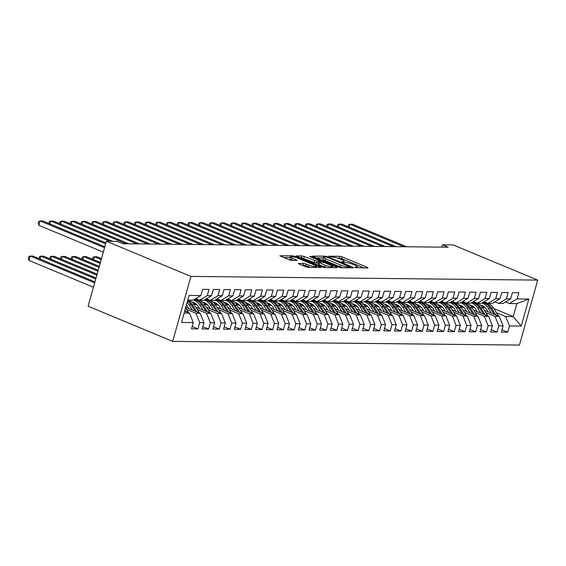 <?xml version="1.0" encoding="UTF-8"?>
<svg xmlns="http://www.w3.org/2000/svg" width="566" height="566" viewBox="0 0 566 566"><rect width="100%" height="100%" fill="white"/><g stroke="black" fill="none" stroke-linecap="round" stroke-linejoin="round"><path stroke-width="0.85" d="M355.08 267.492L367.935 268.022L367.582 267.449L342.26 256.914L339.805 256.32L328.662 256.2L332.072 257.035A5.823 1.054 15.7 0 1 339.933 258.945L342.041 259.822A5.823 1.054 15.7 0 1 344.291 261.365A5.823 1.054 15.7 0 1 343.187 261.662L341.503 261.711L341.998 262.044L345.154 262.483A5.823 1.054 15.7 0 1 353.014 264.386L355.123 265.263A5.823 1.054 15.7 0 1 357.372 266.805A5.823 1.054 15.7 0 1 356.269 267.102L354.585 267.152L355.08 267.492M298.409 263.268L298.763 263.841L305.866 266.798L308.321 267.393L321.042 267.428L295.02 256.412L292.565 255.818L279.845 255.782L289.127 259.829L291.582 260.431L297.228 260.388L292.268 258.138A4.868 0.877 15.7 0 1 290.386 256.851A4.868 0.877 15.7 0 1 293.075 256.801A4.868 0.877 15.7 0 1 297.879 258.202L314.547 265.136A4.868 0.877 15.7 0 1 316.429 266.423A4.868 0.877 15.7 0 1 313.741 266.473A4.868 0.877 15.7 0 1 308.937 265.072L303.701 263.324L298.31 263.622M106.373 241.243L190.926 276.42L172.665 341.383L88.112 306.206L106.373 241.243L117.056 241.357L122.794 243.741L448.201 247.2L442.471 244.816L441.82 247.13M442.471 244.816L453.154 244.929L537.7 280.106L190.926 276.42M338.482 267.145L340.937 267.739L353.311 267.874L352.951 267.293L327.636 256.759L325.174 256.165L312.46 256.129L338.482 267.145M337.003 267.697L324.629 267.562L322.174 266.968L296.152 255.952L301.791 255.917L304.246 256.511L316.974 261.379L320.83 261.329L309.439 256.398L310.904 256.412L336.643 267.124L337.003 267.697M172.665 341.383L519.439 345.069L537.7 280.106M493.821 308.548L513.213 316.613L516.864 303.624L528.842 299.032L517.091 298.905L518.845 292.672L512.435 292.601L510.681 298.834L506.407 298.791L508.162 292.558L501.752 292.488L499.997 298.721L495.724 298.678L497.479 292.445L491.069 292.374L489.314 298.607L485.041 298.565L486.795 292.332L480.385 292.261L478.631 298.494L474.358 298.452L476.112 292.219L469.702 292.148L467.948 298.381L463.674 298.339L465.429 292.106L459.019 292.035L457.264 298.268L452.991 298.225L454.746 291.992L448.336 291.922L446.581 298.155L442.308 298.112L444.062 291.879L437.652 291.808L435.898 298.041L431.625 297.999L433.379 291.766L426.969 291.695L425.215 297.928L420.941 297.886L422.696 291.653L416.286 291.582L414.531 297.815L410.258 297.773L412.013 291.54L405.603 291.469L403.848 297.702L399.575 297.652L401.329 291.419L394.919 291.356L393.165 297.589L388.892 297.539L390.646 291.306L384.236 291.242L382.482 297.475L378.208 297.426L379.963 291.193L373.553 291.129L371.798 297.362L367.525 297.313L369.28 291.08L362.87 291.016L361.115 297.249L356.842 297.2L358.596 290.966L352.186 290.903L350.432 297.136L346.159 297.086L347.913 290.853L341.503 290.79L339.749 297.023L335.475 296.973L337.23 290.74L330.82 290.676L329.065 296.909L324.792 296.86L326.547 290.627L320.137 290.563L318.382 296.796L314.109 296.747L315.863 290.514L309.453 290.45L307.699 296.676L303.426 296.634L305.18 290.4L298.77 290.33L297.016 296.563L292.742 296.52L294.497 290.287L288.087 290.216L286.332 296.45L282.059 296.407L283.814 290.174L277.404 290.103L275.649 296.336L271.376 296.294L273.13 290.061L266.72 289.99L264.966 296.223L260.693 296.181L262.447 289.948L256.037 289.877L254.283 296.11L250.009 296.068L251.764 289.834L245.354 289.764L243.599 295.997L239.326 295.954L241.081 289.721L234.671 289.65L232.916 295.884L228.643 295.841L230.397 289.608L223.987 289.537L222.233 295.77L217.96 295.728L219.714 289.495L213.304 289.424L211.55 295.657L207.276 295.615L209.031 289.382L202.621 289.311L200.866 295.544L193.162 300.185L187.799 300.129M528.842 299.032L521.244 326.066L509.492 325.945L505.735 316.536L496.432 312.665M501.985 329.78L507.737 332.178L509.492 325.945M507.737 332.178L501.327 332.108L503.082 325.875L498.809 325.832L495.052 316.422L485.748 312.552M491.302 329.667L497.054 332.065L498.809 325.832M497.054 332.065L490.644 331.994L492.399 325.761L488.125 325.719L484.369 316.309L475.065 312.439M480.619 329.554L486.371 331.952L488.125 325.719M486.371 331.952L479.961 331.881L481.716 325.648L477.442 325.606L473.685 316.196L464.382 312.326M469.936 329.44L475.688 331.839L477.442 325.606M475.688 331.839L469.278 331.768L471.032 325.535L466.759 325.492L463.002 316.083L453.699 312.213M459.252 329.327L465.004 331.726L466.759 325.492M465.004 331.726L458.594 331.655L460.349 325.422L456.076 325.379L452.319 315.97L443.015 312.099M448.569 329.214L454.321 331.612L456.076 325.379M454.321 331.612L447.911 331.542L449.666 325.309L445.392 325.259L441.636 315.856L432.332 311.986M437.886 329.101L443.638 331.492L445.392 325.259M443.638 331.492L437.228 331.428L438.983 325.195L434.709 325.146L430.952 315.743L421.649 311.873M427.203 328.988L432.955 331.379L434.709 325.146M432.955 331.379L426.545 331.315L428.299 325.082L424.026 325.033L420.269 315.63L410.966 311.76M416.519 328.874L422.271 331.266L424.026 325.033M422.271 331.266L415.861 331.202L417.616 324.969L413.343 324.919L409.586 315.517L400.282 311.647M405.836 328.761L411.588 331.152L413.343 324.919M411.588 331.152L405.178 331.089L406.933 324.856L402.659 324.806L398.903 315.404L389.599 311.533M395.153 328.648L400.905 331.039L402.659 324.806M400.905 331.039L394.495 330.976L396.25 324.743L391.976 324.693L388.219 315.29L378.916 311.413M384.47 328.535L390.222 330.926L391.976 324.693M390.222 330.926L383.812 330.862L385.566 324.629L381.293 324.58L377.536 315.17L368.233 311.3M373.786 328.421L379.538 330.813L381.293 324.58M379.538 330.813L373.128 330.749L374.883 324.516L370.61 324.467L366.853 315.057L357.549 311.187M363.103 328.308L368.862 330.7L370.61 324.467M368.862 330.7L362.452 330.636L364.2 324.403L359.926 324.353L356.17 314.944L346.866 311.074M352.42 328.195L358.179 330.586L359.926 324.353M358.179 330.586L351.769 330.523L353.517 324.29L349.243 324.24L345.486 314.83L336.183 310.96M341.737 328.082L347.496 330.473L349.243 324.24M347.496 330.473L341.086 330.403L342.833 324.169L338.56 324.127L334.803 314.717L325.5 310.847M331.053 327.969L336.812 330.36L338.56 324.127M336.812 330.36L330.403 330.289L332.15 324.056L327.877 324.014L324.12 314.604L314.816 310.734M320.37 327.856L326.129 330.247L327.877 324.014M326.129 330.247L319.719 330.176L321.467 323.943L317.193 323.901L313.437 314.491L304.133 310.621M309.687 327.735L315.446 330.134L317.193 323.901M315.446 330.134L309.036 330.063L310.784 323.83L306.51 323.787L302.753 314.378L293.45 310.508M299.004 327.622L304.763 330.02L306.51 323.787M304.763 330.02L298.353 329.95L300.1 323.717L295.827 323.674L292.07 314.264L282.767 310.394M288.32 327.509L294.079 329.907L295.827 323.674M294.079 329.907L287.67 329.837L289.417 323.603L285.144 323.561L281.387 314.151L272.083 310.281M277.637 327.396L283.396 329.794L285.144 323.561M283.396 329.794L276.986 329.723L278.734 323.49L274.46 323.448L270.704 314.038L261.4 310.168M266.954 327.282L272.713 329.681L274.46 323.448M272.713 329.681L266.303 329.61L268.051 323.377L263.777 323.335L260.02 313.925L250.717 310.055M256.271 327.169L262.03 329.568L263.777 323.335M262.03 329.568L255.62 329.497L257.367 323.264L253.094 323.221L249.337 313.812L240.034 309.942M245.587 327.056L251.346 329.454L253.094 323.221M251.346 329.454L244.936 329.384L246.684 323.151L242.411 323.108L238.654 313.698L229.35 309.828M234.904 326.943L240.663 329.341L242.411 323.108M240.663 329.341L234.253 329.27L236.001 323.037L231.727 322.995L227.971 313.585L218.667 309.715M224.221 326.83L229.98 329.228L231.727 322.995M229.98 329.228L223.57 329.157L225.318 322.924L221.044 322.882L217.287 313.472L207.984 309.602M213.538 326.716L219.297 329.115L221.044 322.882M219.297 329.115L212.887 329.044L214.634 322.811L210.361 322.769L206.604 313.359L197.301 309.489M202.854 326.603L208.613 329.002L210.361 322.769M208.613 329.002L202.204 328.931L203.951 322.698L199.678 322.648L195.921 313.246L186.617 309.376M192.171 326.49L197.93 328.881L199.678 322.648M197.93 328.881L191.52 328.818L193.268 322.585L181.516 322.457L189.115 295.417L200.866 295.544M195.716 298.643L199.572 300.249L203.845 300.298L211.55 295.657M207.276 295.615L199.572 300.249M184.141 313.118L189.511 313.175L184.693 311.173M193.268 322.585L189.511 313.175M206.399 298.756L210.255 300.362L214.528 300.412L222.233 295.77M217.96 295.728L210.255 300.362M195.921 313.246L200.194 313.288L185.782 307.288M203.951 322.698L200.194 313.288M217.082 298.876L220.938 300.475L225.211 300.525L232.916 295.884M228.643 295.841L220.938 300.475M206.604 313.359L210.877 313.401L195.808 307.133M214.634 322.811L210.877 313.401M227.765 298.99L231.621 300.588L235.895 300.638L243.599 295.997M239.326 295.954L231.621 300.588M197.201 305.109L193.416 303.539M217.287 313.472L221.561 313.514L206.491 307.246M225.318 322.924L221.561 313.514M238.449 299.103L242.305 300.702L246.578 300.751L254.283 296.11M250.009 296.068L242.305 300.702M207.885 305.23L204.1 303.652M227.971 313.585L232.244 313.628L217.174 307.359M236.001 323.037L232.244 313.628M249.132 299.216L252.988 300.815L257.261 300.864L264.966 296.223M260.693 296.181L252.988 300.815M218.568 305.343L214.783 303.765M238.654 313.698L242.927 313.741L227.857 307.472M246.684 323.151L242.927 313.741M259.815 299.329L263.671 300.935L267.944 300.978L275.649 296.336M271.376 296.294L263.671 300.935M229.251 305.456L225.466 303.878M249.337 313.812L253.61 313.854L238.541 307.586M257.367 323.264L253.61 313.854M270.498 299.442L274.354 301.048L278.628 301.091L286.332 296.45M282.059 296.407L274.354 301.048M239.934 305.569L236.142 303.992M260.02 313.925L264.294 313.967L249.224 307.699M268.051 323.377L264.294 313.967M281.182 299.555L285.038 301.162L289.311 301.204L297.016 296.563M292.742 296.52L285.038 301.162M250.618 305.682L246.826 304.105M270.704 314.038L274.977 314.08L259.907 307.812M278.734 323.49L274.977 314.08M291.865 299.669L295.721 301.275L299.994 301.317L307.699 296.676M303.426 296.634L295.721 301.275M261.301 305.796L257.509 304.218M281.387 314.151L285.66 314.194L270.59 307.925M289.417 323.603L285.66 314.194M302.548 299.782L306.404 301.388L310.677 301.43L318.382 296.796M314.109 296.747L306.404 301.388M271.984 305.909L268.192 304.331M292.07 314.264L296.343 314.314L281.274 308.038M300.1 323.717L296.343 314.314M313.231 299.895L317.087 301.501L321.361 301.544L329.065 296.909M324.792 296.86L317.087 301.501M282.667 306.022L278.875 304.444M302.753 314.378L307.027 314.427L291.957 308.152M310.784 323.83L307.027 314.427M323.915 300.008L327.771 301.614L332.044 301.657L339.749 297.023M335.475 296.973L327.771 301.614M293.351 306.135L289.559 304.558M313.437 314.491L317.71 314.54L302.64 308.265M321.467 323.943L317.71 314.54M334.598 300.122L338.454 301.728L342.727 301.77L350.432 297.136M346.159 297.086L338.454 301.728M304.034 306.248L300.242 304.671M324.12 314.604L328.393 314.654L313.323 308.378M332.15 324.056L328.393 314.654M345.281 300.235L349.137 301.841L353.41 301.883L361.115 297.249M356.842 297.2L349.137 301.841M314.717 306.362L310.925 304.784M334.803 314.717L339.076 314.767L324.007 308.498M342.833 324.169L339.076 314.767M355.964 300.348L359.82 301.954L364.094 301.996L371.798 297.362M367.525 297.313L359.82 301.954M325.4 306.475L321.608 304.897M345.486 314.83L349.76 314.88L334.69 308.611M353.517 324.29L349.76 314.88M366.648 300.461L370.504 302.067L374.777 302.11L382.482 297.475M378.208 297.426L370.504 302.067M336.084 306.588L332.292 305.01M356.17 314.944L360.443 314.993L345.373 308.725M364.2 324.403L360.443 314.993M377.331 300.574L381.187 302.18L385.46 302.223L393.165 297.589M388.892 297.539L381.187 302.18M346.767 306.701L342.975 305.124M366.853 315.057L371.126 315.106L356.056 308.838M374.883 324.516L371.126 315.106M388.014 300.688L391.87 302.294L396.143 302.336L403.848 297.702M399.575 297.652L391.87 302.294M357.45 306.814L353.658 305.237M377.536 315.17L381.809 315.22L366.74 308.951M385.566 324.629L381.809 315.22M398.697 300.801L402.553 302.407L406.827 302.456L414.531 297.815M410.258 297.773L402.553 302.407M368.133 306.928L364.341 305.35M388.219 315.29L392.493 315.333L377.423 309.064M396.25 324.743L392.493 315.333M409.381 300.914L413.237 302.52L417.51 302.569L425.215 297.928M420.941 297.886L413.237 302.52M378.817 307.041L375.025 305.47M398.903 315.404L403.176 315.446L388.106 309.178M406.933 324.856L403.176 315.446M420.064 301.027L423.92 302.633L428.193 302.683L435.898 298.041M431.625 297.999L423.92 302.633M389.5 307.154L385.708 305.583M409.586 315.517L413.859 315.559L398.789 309.291M417.616 324.969L413.859 315.559M430.747 301.14L434.603 302.746L438.876 302.796L446.581 298.155M442.308 298.112L434.603 302.746M400.183 307.267L396.391 305.697M420.269 315.63L424.542 315.672L409.473 309.404M428.299 325.082L424.542 315.672M441.43 301.254L445.286 302.86L449.56 302.909L457.264 298.268M452.991 298.225L445.286 302.86M410.866 307.38L407.074 305.81M430.952 315.743L435.226 315.786L420.156 309.517M438.983 325.195L435.226 315.786M452.114 301.374L455.97 302.973L460.243 303.022L467.948 298.381M463.674 298.339L455.97 302.973M421.55 307.494L417.758 305.923M441.636 315.856L445.909 315.899L430.839 309.63M449.666 325.309L445.909 315.899M462.797 301.487L466.653 303.086L470.926 303.135L478.631 298.494M474.358 298.452L466.653 303.086M432.233 307.607L428.441 306.036M452.319 315.97L456.592 316.012L441.522 309.744M460.349 325.422L456.592 316.012M473.48 301.6L477.336 303.199L481.609 303.249L489.314 298.607M485.041 298.565L477.336 303.199M442.916 307.72L439.124 306.149M463.002 316.083L467.275 316.125L452.206 309.857M471.032 325.535L467.275 316.125M484.163 301.713L488.019 303.312L492.293 303.362L499.997 298.721M495.724 298.678L488.019 303.312M453.599 307.84L449.807 306.263M473.685 316.196L477.959 316.238L462.889 309.97M481.716 325.648L477.959 316.238M494.847 301.827L498.703 303.433L502.976 303.475L510.681 298.834M506.407 298.791L498.703 303.433M464.283 307.954L460.491 306.376M484.369 316.309L488.642 316.352L473.572 310.083M492.399 325.761L488.642 316.352M505.53 301.94L509.386 303.546L516.864 303.624M517.091 298.905L509.386 303.546M474.966 308.067L471.174 306.489M495.052 316.422L499.325 316.465L484.255 310.196M503.082 325.875L499.325 316.465M485.649 308.18L481.857 306.602M505.735 316.536L513.213 316.613L521.244 326.066M364.15 267.987L341.765 258.676L337.407 258.054M323.186 257.905L316.097 257.827M350.184 267.039L327.714 257.389L324.474 256.957A5.823 1.054 15.7 0 0 323.37 257.254A5.823 1.054 15.7 0 0 325.62 258.796L340.81 265.114A5.823 1.054 15.7 0 0 348.663 267.025L350.184 267.039L349.965 267.838M323.37 257.254L322.875 259.009A5.823 1.054 15.7 0 0 325.125 260.551L325.62 258.796M342.84 267.76A5.823 1.054 15.7 0 1 340.315 266.869L325.125 260.551M299.789 257.657L301.303 257.671L301.791 255.917M318.354 263.155L314.024 262.539L301.303 257.671M332.447 267.336L333.218 267.654M325.174 265.221A4.868 0.877 15.7 0 0 329.978 266.614A4.868 0.877 15.7 0 0 332.666 266.565A4.868 0.877 15.7 0 0 330.785 265.277L324.912 262.836L322.457 262.242L318.594 262.291L325.174 265.221L324.679 266.975A4.868 0.877 15.7 0 0 326.356 267.584M318.594 262.291L318.099 264.053L318.807 264.534L319.302 262.773M324.679 266.975L318.807 264.534M310.026 267.414A4.868 0.877 15.7 0 1 308.442 266.834L305.661 265.673L301.699 265.065M290.386 256.851L289.891 258.605A4.868 0.877 15.7 0 0 291.773 259.893L292.268 258.138M293.089 260.445L291.773 259.893M290.188 257.551L283.488 257.48M316.91 267.485L316.21 267.194M498.497 316.125A4.917 4.019 -89.4 0 0 498.03 315.184L493.495 308.038A14.185 11.596 -89.4 0 0 488.055 303.319M481.779 305.428A11.773 9.622 -89.4 0 0 481.058 305.711M487.637 303.157A14.185 11.596 -89.4 0 0 484.475 302.584L482.741 302.562A14.185 11.596 -89.4 0 1 491.465 308.017L493.495 308.038M491.465 313.196L488.154 307.982A14.185 11.596 -89.4 0 0 482.013 303.001M488.069 311.781L486.597 309.468A11.773 9.622 -89.4 0 0 480.35 305.046M482.572 302.668A14.185 11.596 90.6 0 1 490.184 308.003L494.203 314.335M495.936 315.057L491.465 308.017M403.997 246.726L349.908 224.221L352.583 224.249L406.671 246.755M348.04 226.697L348.479 224.773L349.908 224.221L349.095 227.129M487.814 316.012A4.917 4.019 -89.4 0 0 487.347 315.071L482.812 307.925A14.185 11.596 -89.4 0 0 477.371 303.199M471.096 305.315A11.773 9.622 -89.4 0 0 470.374 305.598M476.954 303.043A14.185 11.596 -89.4 0 0 473.799 302.47L472.058 302.449A14.185 11.596 -89.4 0 1 480.782 307.904L482.812 307.925M480.782 313.083L477.471 307.869A14.185 11.596 -89.4 0 0 471.329 302.888M477.386 311.668L475.914 309.354A11.773 9.622 -89.4 0 0 469.667 304.933M471.888 302.555A14.185 11.596 90.6 0 1 479.501 307.89L483.52 314.222M485.253 314.944L480.782 307.904M477.131 315.899A4.917 4.019 -89.4 0 0 476.664 314.958L472.129 307.812A14.185 11.596 -89.4 0 0 466.688 303.086M460.413 305.201A11.773 9.622 -89.4 0 0 459.691 305.484M466.271 302.93A14.185 11.596 -89.4 0 0 463.115 302.357L461.375 302.336A14.185 11.596 -89.4 0 1 470.098 307.791L472.129 307.812M470.098 312.97L466.787 307.755A14.185 11.596 -89.4 0 0 460.646 302.775M466.702 311.555L465.231 309.241A11.773 9.622 -89.4 0 0 458.984 304.819M461.205 302.442A14.185 11.596 90.6 0 1 468.818 307.777L472.836 314.109M474.57 314.83L470.098 307.791M393.313 246.613L339.225 224.108L341.899 224.136L395.988 246.642M337.357 226.577L337.796 224.66L339.225 224.108L338.411 227.016M382.63 246.5L328.542 223.995L331.216 224.023L385.305 246.528M326.674 226.464L327.113 224.546L328.542 223.995L327.728 226.902M466.448 315.786A4.917 4.019 -89.4 0 0 465.981 314.845L461.446 307.699A14.185 11.596 -89.4 0 0 456.005 302.973M449.729 305.088A11.773 9.622 -89.4 0 0 449.008 305.371M455.588 302.817A14.185 11.596 -89.4 0 0 452.432 302.244L450.692 302.223M459.415 312.856L456.104 307.642A14.185 11.596 -89.4 0 0 449.963 302.661M456.019 311.442L454.548 309.128A11.773 9.622 -89.4 0 0 448.3 304.706M463.887 314.717L459.415 307.678A14.185 11.596 -89.4 0 0 450.685 302.23M450.522 302.329A14.185 11.596 90.6 0 1 458.135 307.663L462.153 313.996M455.764 315.672A4.917 4.019 -89.4 0 0 455.297 314.731L450.762 307.586A14.185 11.596 -89.4 0 0 445.322 302.86M439.046 304.975A11.773 9.622 -89.4 0 0 438.325 305.258M444.904 302.704A14.185 11.596 -89.4 0 0 441.749 302.131L440.008 302.11A14.185 11.596 -89.4 0 1 448.732 307.564L450.762 307.586M448.732 312.743L445.421 307.529A14.185 11.596 -89.4 0 0 439.28 302.548M445.336 311.328L443.864 309.015A11.773 9.622 -89.4 0 0 437.617 304.593M439.839 302.216A14.185 11.596 90.6 0 1 447.451 307.55L451.47 313.882M453.203 314.604L448.732 307.564M371.947 246.387L317.859 223.881L320.533 223.91L374.621 246.415M315.991 226.35L316.429 224.433L317.859 223.881L317.045 226.789M361.264 246.274L307.175 223.768L309.85 223.796L363.938 246.302M305.307 226.237L305.746 224.32L307.175 223.768L306.362 226.676M445.081 315.559A4.917 4.019 -89.4 0 0 444.614 314.618L440.079 307.472A14.185 11.596 -89.4 0 0 434.638 302.746M428.363 304.862A11.773 9.622 -89.4 0 0 427.641 305.145M434.221 302.591A14.185 11.596 -89.4 0 0 431.066 302.018L429.325 301.996A14.185 11.596 -89.4 0 1 438.049 307.451L440.079 307.472M438.049 312.63L434.738 307.416A14.185 11.596 -89.4 0 0 428.596 302.435M434.653 311.215L433.181 308.902A11.773 9.622 -89.4 0 0 426.934 304.48M429.155 302.103A14.185 11.596 90.6 0 1 436.768 307.437L440.787 313.769M442.52 314.491L438.049 307.451M350.58 246.16L296.492 223.655L299.166 223.683L353.255 246.189M294.624 226.124L295.063 224.207L296.492 223.655L295.678 226.563M434.398 315.446A4.917 4.019 -89.4 0 0 433.931 314.505L429.396 307.359A14.185 11.596 -89.4 0 0 423.955 302.633M417.68 304.749A11.773 9.622 -89.4 0 0 416.958 305.032M423.538 302.477A14.185 11.596 -89.4 0 0 420.382 301.904L418.642 301.883A14.185 11.596 -89.4 0 1 427.365 307.338L429.396 307.359M427.365 312.517L424.054 307.303A14.185 11.596 -89.4 0 0 417.913 302.322M423.969 311.102L422.498 308.788A11.773 9.622 -89.4 0 0 416.251 304.366M418.472 301.989A14.185 11.596 90.6 0 1 426.085 307.324L430.103 313.656M431.837 314.378L427.365 307.338M339.897 246.047L285.809 223.542L288.483 223.57L342.572 246.076M283.941 226.011L284.38 224.094L285.809 223.542L284.995 226.45M423.715 315.326A4.917 4.019 -89.4 0 0 423.248 314.385L418.713 307.246A14.185 11.596 -89.4 0 0 413.272 302.52M406.996 304.635A11.773 9.622 -89.4 0 0 406.275 304.918M412.855 302.364A14.185 11.596 -89.4 0 0 409.699 301.791L407.959 301.77A14.185 11.596 -89.4 0 1 416.682 307.225L418.713 307.246M416.682 312.404L413.371 307.189A14.185 11.596 -89.4 0 0 407.23 302.209M413.286 310.989L411.815 308.675A11.773 9.622 -89.4 0 0 405.567 304.253M407.789 301.876A14.185 11.596 90.6 0 1 415.402 307.211L419.42 313.543M421.154 314.264L416.682 307.225M329.214 245.934L275.126 223.429L277.8 223.457L331.888 245.962M273.258 225.898L273.696 223.98L275.126 223.429L274.312 226.336M413.031 315.212A4.917 4.019 -89.4 0 0 412.564 314.272L408.029 307.133A14.185 11.596 -89.4 0 0 402.589 302.407M396.313 304.522A11.773 9.622 -89.4 0 0 395.592 304.805M402.171 302.251A14.185 11.596 -89.4 0 0 399.016 301.678L397.275 301.657M405.999 312.291L402.688 307.076A14.185 11.596 -89.4 0 0 396.547 302.095M402.603 310.875L401.131 308.555A11.773 9.622 -89.4 0 0 394.884 304.14M410.47 314.151L405.999 307.112A14.185 11.596 -89.4 0 0 397.268 301.664M397.106 301.763A14.185 11.596 90.6 0 1 404.718 307.097L408.737 313.43M318.531 245.821L264.442 223.315L267.117 223.344L321.205 245.849M262.574 225.784L263.013 223.867L264.442 223.315L263.629 226.223M402.348 315.099A4.917 4.019 -89.4 0 0 401.881 314.158L397.346 307.02A14.185 11.596 -89.4 0 0 391.905 302.294M385.63 304.409A11.773 9.622 -89.4 0 0 384.908 304.692M391.488 302.131A14.185 11.596 -89.4 0 0 388.333 301.565L386.592 301.544A14.185 11.596 -89.4 0 1 395.316 306.998L397.346 307.02M395.316 312.177L392.005 306.963A14.185 11.596 -89.4 0 0 385.863 301.982M391.92 310.762L390.448 308.442A11.773 9.622 -89.4 0 0 384.201 304.027M386.422 301.65A14.185 11.596 90.6 0 1 394.035 306.984L398.054 313.316M399.787 314.038L395.316 306.998M307.847 245.708L253.759 223.202L256.433 223.23L310.522 245.736M251.891 225.671L252.33 223.754L253.759 223.202L252.945 226.11M391.665 314.986A4.917 4.019 -89.4 0 0 391.198 314.045L386.663 306.906A14.185 11.596 -89.4 0 0 381.222 302.18M374.947 304.296A11.773 9.622 -89.4 0 0 374.225 304.579M380.805 302.018A14.185 11.596 -89.4 0 0 377.649 301.452L375.909 301.43A14.185 11.596 -89.4 0 1 384.632 306.885L386.663 306.906M384.632 312.064L381.321 306.85A14.185 11.596 -89.4 0 0 375.18 301.869M381.236 310.649L379.765 308.329A11.773 9.622 -89.4 0 0 373.518 303.914M375.739 301.536A14.185 11.596 90.6 0 1 383.352 306.871L387.37 313.203M389.104 313.925L384.632 306.885M297.164 245.594L243.076 223.089L245.75 223.117L299.839 245.623M241.208 225.558L241.647 223.641L243.076 223.089L242.262 225.997M380.982 314.873A4.917 4.019 -89.4 0 0 380.515 313.932L375.98 306.793A14.185 11.596 -89.4 0 0 370.539 302.067M364.263 304.183A11.773 9.622 -89.4 0 0 363.542 304.466M370.122 301.904A14.185 11.596 -89.4 0 0 366.966 301.338L365.226 301.317A14.185 11.596 -89.4 0 1 373.949 306.772L375.98 306.793M373.949 311.951L370.638 306.737A14.185 11.596 -89.4 0 0 364.497 301.756M370.553 310.536L369.082 308.215A11.773 9.622 -89.4 0 0 362.834 303.8M365.056 301.423A14.185 11.596 90.6 0 1 372.669 306.758L376.687 313.09M378.421 313.805L373.949 306.772M286.481 245.481L232.393 222.976L235.067 223.004L289.155 245.51M230.525 225.445L230.963 223.528L232.393 222.976L231.579 225.884M370.298 314.76A4.917 4.019 -89.4 0 0 369.831 313.819L365.296 306.68A14.185 11.596 -89.4 0 0 359.856 301.954M353.58 304.069A11.773 9.622 -89.4 0 0 352.859 304.345M359.438 301.791A14.185 11.596 -89.4 0 0 356.283 301.225L354.542 301.204A14.185 11.596 -89.4 0 1 363.266 306.659L365.296 306.68M363.266 311.838L359.955 306.623A14.185 11.596 -89.4 0 0 353.814 301.643M359.87 310.423L358.398 308.102A11.773 9.622 -89.4 0 0 352.151 303.687M354.373 301.303A14.185 11.596 90.6 0 1 361.985 306.645L366.004 312.977M367.737 313.691L363.266 306.659M275.798 245.368L221.709 222.863L224.384 222.891L278.472 245.396M219.841 225.332L220.28 223.414L221.709 222.863L220.896 225.77M359.615 314.646A4.917 4.019 -89.4 0 0 359.148 313.705L354.613 306.567A14.185 11.596 -89.4 0 0 349.172 301.841M342.897 303.956A11.773 9.622 -89.4 0 0 342.175 304.232M348.755 301.678A14.185 11.596 -89.4 0 0 345.6 301.105L343.859 301.091A14.185 11.596 -89.4 0 1 352.583 306.546L354.613 306.567M352.583 311.725L349.272 306.51A14.185 11.596 -89.4 0 0 343.13 301.529M349.187 310.31L347.715 307.989A11.773 9.622 -89.4 0 0 341.468 303.574M343.689 301.19A14.185 11.596 90.6 0 1 351.302 306.531L355.321 312.864M357.054 313.578L352.583 306.546M265.114 245.255L211.026 222.749L213.7 222.778L267.789 245.283M209.158 225.218L209.597 223.301L211.026 222.749L210.212 225.657M348.932 314.533A4.917 4.019 -89.4 0 0 348.465 313.592L343.93 306.454A14.185 11.596 -89.4 0 0 338.489 301.728M332.214 303.836A11.773 9.622 -89.4 0 0 331.492 304.119M338.072 301.565A14.185 11.596 -89.4 0 0 334.916 300.992L333.176 300.978A14.185 11.596 -89.4 0 1 341.906 306.432L343.93 306.454M341.899 311.611L338.588 306.397A14.185 11.596 -89.4 0 0 332.447 301.416M338.503 310.196L337.032 307.876A11.773 9.622 -89.4 0 0 330.785 303.461M333.006 301.077A14.185 11.596 90.6 0 1 340.619 306.418L344.637 312.75M346.371 313.465L341.906 306.432M254.431 245.142L200.343 222.636L203.017 222.664L257.106 245.17M198.475 225.105L198.914 223.188L200.343 222.636L199.529 225.544M338.249 314.42A4.917 4.019 -89.4 0 0 337.782 313.479L333.247 306.34A14.185 11.596 -89.4 0 0 327.806 301.614M321.53 303.723A11.773 9.622 -89.4 0 0 320.809 304.006M327.389 301.452A14.185 11.596 -89.4 0 0 324.233 300.879L322.493 300.864A14.185 11.596 -89.4 0 1 331.223 306.312L333.247 306.34M331.216 311.491L327.905 306.284A14.185 11.596 -89.4 0 0 321.764 301.303M327.82 310.083L326.349 307.762A11.773 9.622 -89.4 0 0 320.101 303.348M322.323 300.963A14.185 11.596 90.6 0 1 329.936 306.305L333.954 312.637M335.688 313.352L331.223 306.312M243.748 245.028L189.66 222.523L192.334 222.551L246.422 245.057M187.792 224.992L188.23 223.068L189.66 222.523L188.846 225.431M327.565 314.307A4.917 4.019 -89.4 0 0 327.098 313.366L322.563 306.22A14.185 11.596 -89.4 0 0 317.123 301.501M310.847 303.609A11.773 9.622 -89.4 0 0 310.126 303.892M316.705 301.338A14.185 11.596 -89.4 0 0 313.55 300.765L311.809 300.751A14.185 11.596 -89.4 0 1 320.54 306.199L322.563 306.22M320.533 311.378L317.222 306.164A14.185 11.596 -89.4 0 0 311.081 301.19M317.137 309.97L315.665 307.649A11.773 9.622 -89.4 0 0 309.418 303.235M311.64 300.85A14.185 11.596 90.6 0 1 319.252 306.192L323.271 312.524M325.004 313.239L320.54 306.199M233.065 244.915L178.976 222.41L181.651 222.438L235.739 244.944M177.108 224.879L177.547 222.954L178.976 222.41L178.163 225.318M316.882 314.194A4.917 4.019 -89.4 0 0 316.415 313.253L311.88 306.107A14.185 11.596 -89.4 0 0 306.439 301.388M300.164 303.496A11.773 9.622 -89.4 0 0 299.442 303.779M306.022 301.225A14.185 11.596 -89.4 0 0 302.867 300.652L301.126 300.638A14.185 11.596 -89.4 0 1 309.857 306.086L311.88 306.107M309.85 311.265L306.539 306.05A14.185 11.596 -89.4 0 0 300.405 301.077M306.454 309.857L304.982 307.536A11.773 9.622 -89.4 0 0 298.735 303.121M300.956 300.737A14.185 11.596 90.6 0 1 308.569 306.072L312.588 312.404M314.321 313.125L309.857 306.086M222.381 244.802L168.293 222.297L170.967 222.325L225.056 244.83M166.425 224.766L166.864 222.841L168.293 222.297L167.479 225.204M306.199 314.08A4.917 4.019 -89.4 0 0 305.732 313.139L301.197 305.994A14.185 11.596 -89.4 0 0 295.756 301.275M289.481 303.383A11.773 9.622 -89.4 0 0 288.759 303.666M295.339 301.112A14.185 11.596 -89.4 0 0 292.183 300.539L290.443 300.525A14.185 11.596 -89.4 0 1 299.173 305.973L301.197 305.994M299.166 311.151L295.855 305.937A14.185 11.596 -89.4 0 0 289.721 300.963M295.77 309.744L294.299 307.423A11.773 9.622 -89.4 0 0 288.052 303.008M290.273 300.624A14.185 11.596 90.6 0 1 297.886 305.958L301.904 312.291M303.638 313.012L299.173 305.973M211.698 244.682L157.61 222.183L160.284 222.212L214.373 244.71M155.742 224.652L156.181 222.728L157.61 222.183L156.796 225.091M295.516 313.967A4.917 4.019 -89.4 0 0 295.049 313.026L290.514 305.881A14.185 11.596 -89.4 0 0 285.073 301.162M278.797 303.27A11.773 9.622 -89.4 0 0 278.076 303.553M284.656 300.999A14.185 11.596 -89.4 0 0 281.5 300.426L279.76 300.412A14.185 11.596 -89.4 0 1 288.49 305.859L290.514 305.881M288.483 311.038L285.172 305.824A14.185 11.596 -89.4 0 0 279.038 300.85M285.087 309.63L283.616 307.31A11.773 9.622 -89.4 0 0 277.368 302.895M279.59 300.511A14.185 11.596 90.6 0 1 287.203 305.845L291.221 312.177M292.955 312.899L288.49 305.859M201.015 244.569L146.927 222.07L149.601 222.098L203.689 244.597M145.059 224.539L145.497 222.615L146.927 222.07L146.113 224.978M284.832 313.854A4.917 4.019 -89.4 0 0 284.365 312.913L279.83 305.767A14.185 11.596 -89.4 0 0 274.39 301.048M268.114 303.157A11.773 9.622 -89.4 0 0 267.393 303.44M273.972 300.886A14.185 11.596 -89.4 0 0 270.817 300.313L269.076 300.298A14.185 11.596 -89.4 0 1 277.807 305.746L279.83 305.767M277.8 310.925L274.489 305.711A14.185 11.596 -89.4 0 0 268.355 300.73M274.404 309.517L272.932 307.197A11.773 9.622 -89.4 0 0 266.685 302.782M268.907 300.397A14.185 11.596 90.6 0 1 276.519 305.732L280.538 312.064M282.271 312.786L277.807 305.746M190.332 244.455L136.243 221.95L138.918 221.978L193.006 244.484M134.375 224.426L134.814 222.502L136.243 221.95L135.43 224.865M274.149 313.741A4.917 4.019 -89.4 0 0 273.682 312.8L269.147 305.654A14.185 11.596 -89.4 0 0 263.706 300.935M257.431 303.043A11.773 9.622 -89.4 0 0 256.709 303.326M263.289 300.772A14.185 11.596 -89.4 0 0 260.134 300.199L258.393 300.178A14.185 11.596 -89.4 0 1 267.124 305.633L269.147 305.654M267.117 310.812L263.806 305.598A14.185 11.596 -89.4 0 0 257.671 300.617M263.721 309.397L262.249 307.083A11.773 9.622 -89.4 0 0 256.002 302.668M258.223 300.284A14.185 11.596 90.6 0 1 265.836 305.619L269.855 311.951M271.588 312.673L267.124 305.633M179.648 244.342L125.56 221.837L128.234 221.865L182.323 244.37M123.692 224.313L124.131 222.388L125.56 221.837L124.746 224.752M263.466 313.628A4.917 4.019 -89.4 0 0 262.999 312.687L258.464 305.541A14.185 11.596 -89.4 0 0 253.023 300.822M246.748 302.93A11.773 9.622 -89.4 0 0 246.026 303.213M252.606 300.659A14.185 11.596 -89.4 0 0 249.45 300.086L247.71 300.065M256.433 310.699L253.122 305.484A14.185 11.596 -89.4 0 0 246.988 300.504M253.037 309.284L251.566 306.97A11.773 9.622 -89.4 0 0 245.319 302.555M260.905 312.559L256.44 305.52A14.185 11.596 -89.4 0 0 247.703 300.072M247.54 300.171A14.185 11.596 90.6 0 1 255.153 305.506L259.171 311.838M168.965 244.229L114.877 221.723L117.551 221.752L171.639 244.257M113.009 224.2L113.448 222.275L114.877 221.723L114.063 224.631M252.783 313.514A4.917 4.019 -89.4 0 0 252.316 312.574L247.781 305.428A14.185 11.596 -89.4 0 0 242.34 300.702M236.064 302.817A11.773 9.622 -89.4 0 0 235.343 303.1M241.923 300.546A14.185 11.596 -89.4 0 0 238.767 299.973L237.027 299.952A14.185 11.596 -89.4 0 1 245.757 305.407L247.781 305.428M245.75 310.585L242.439 305.371A14.185 11.596 -89.4 0 0 236.305 300.39M242.354 309.17L240.883 306.857A11.773 9.622 -89.4 0 0 234.635 302.435M236.857 300.058A14.185 11.596 90.6 0 1 244.47 305.392L248.488 311.725M250.222 312.446L245.757 305.407M101.491 258.627L96.998 256.759L94.324 256.731L101.215 259.596M92.456 259.2L92.895 257.275L94.324 256.731L93.51 259.638M158.282 244.116L104.194 221.61L106.868 221.639L160.956 244.144M102.326 224.079L102.764 222.162L104.194 221.61L103.38 224.518M242.099 313.401A4.917 4.019 -89.4 0 0 241.632 312.46L237.097 305.315A14.185 11.596 -89.4 0 0 231.657 300.588M225.381 302.704A11.773 9.622 -89.4 0 0 224.66 302.987M231.239 300.433A14.185 11.596 -89.4 0 0 228.084 299.86L226.343 299.839A14.185 11.596 -89.4 0 1 235.074 305.293L237.097 305.315M235.067 310.472L231.756 305.258A14.185 11.596 -89.4 0 0 225.622 300.277M231.671 309.057L230.199 306.744A11.773 9.622 -89.4 0 0 223.952 302.322M226.174 299.945A14.185 11.596 90.6 0 1 233.786 305.279L237.805 311.611M239.538 312.333L235.074 305.293M100.401 262.504L86.315 256.646L83.641 256.617L100.125 263.473M81.773 259.087L82.212 257.162L83.641 256.617L82.827 259.525M147.599 244.003L93.51 221.497L96.185 221.525L150.273 244.031M91.642 223.966L92.081 222.049L93.51 221.497L92.697 224.405M231.416 313.288A4.917 4.019 -89.4 0 0 230.949 312.347L226.414 305.201A14.185 11.596 -89.4 0 0 220.973 300.475M214.698 302.591A11.773 9.622 -89.4 0 0 213.976 302.874M220.556 300.32A14.185 11.596 -89.4 0 0 217.401 299.747L215.66 299.725A14.185 11.596 -89.4 0 1 224.391 305.18L226.414 305.201M224.384 310.359L221.073 305.145A14.185 11.596 -89.4 0 0 214.939 300.164M220.988 308.944L219.516 306.63A11.773 9.622 -89.4 0 0 213.269 302.209M215.49 299.831A14.185 11.596 90.6 0 1 223.103 305.166L227.122 311.498M228.855 312.22L224.391 305.18M99.312 266.381L75.632 256.532L72.957 256.504L99.036 267.35M71.09 258.973L71.528 257.049L72.957 256.504L72.144 259.412M136.915 243.889L82.827 221.384L85.501 221.412L139.59 243.918M80.959 223.853L81.398 221.936L82.827 221.384L82.013 224.292M220.733 313.175A4.917 4.019 -89.4 0 0 220.266 312.234L215.731 305.088A14.185 11.596 -89.4 0 0 210.29 300.362M204.015 302.477A11.773 9.622 -89.4 0 0 203.293 302.76M209.873 300.206A14.185 11.596 -89.4 0 0 206.717 299.633L204.977 299.612A14.185 11.596 -89.4 0 1 213.707 305.067L215.731 305.088M213.7 310.246L210.389 305.032A14.185 11.596 -89.4 0 0 204.255 300.051M210.304 308.831L208.833 306.517A11.773 9.622 -89.4 0 0 202.586 302.095M204.807 299.718A14.185 11.596 90.6 0 1 212.42 305.053L216.438 311.385M218.172 312.107L213.707 305.067M98.215 270.258L64.948 256.419L62.274 256.391L97.946 271.227M60.406 258.86L60.845 256.936L62.274 256.391L61.461 259.299M126.232 243.776L72.144 221.271L74.818 221.299L128.906 243.805M70.276 223.74L70.715 221.822L72.144 221.271L71.33 224.178M210.05 313.062A4.917 4.019 -89.4 0 0 209.583 312.121L205.048 304.975A14.185 11.596 -89.4 0 0 199.607 300.249M193.331 302.364A11.773 9.622 -89.4 0 0 192.61 302.647M199.19 300.093A14.185 11.596 -89.4 0 0 196.034 299.52L194.294 299.499M203.017 310.133L199.706 304.918A14.185 11.596 -89.4 0 0 193.572 299.938M199.621 308.718L198.15 306.404A11.773 9.622 -89.4 0 0 191.902 301.982M207.489 311.993L203.024 304.954A14.185 11.596 -89.4 0 0 194.287 299.506M194.124 299.605A14.185 11.596 90.6 0 1 201.737 304.94L205.755 311.272M97.126 274.135L54.265 256.306L51.591 256.278L96.857 275.104M49.723 258.747L50.162 256.822L51.591 256.278L50.777 259.186M109.818 241.279L61.461 221.157L64.135 221.186L112.493 241.307M59.593 223.627L60.031 221.709L61.461 221.157L60.647 224.065M199.366 312.948A4.917 4.019 -89.4 0 0 198.899 312.007L194.364 304.862A14.185 11.596 -89.4 0 0 188.924 300.136M192.334 310.019L189.023 304.805A14.185 11.596 -89.4 0 0 187.141 302.456M188.938 308.604L187.466 306.291A11.773 9.622 -89.4 0 0 186.447 304.918M196.805 311.88L192.341 304.841A14.185 11.596 -89.4 0 0 187.693 300.482M187.516 301.126A14.185 11.596 90.6 0 1 191.053 304.826L195.072 311.159M96.036 278.019L43.582 256.186L40.908 256.157L95.767 278.988M39.04 258.634L39.478 256.709L40.908 256.157L40.094 259.072M105.637 243.868L50.777 221.044L53.452 221.073L105.906 242.899M48.909 223.513L49.348 221.596L50.777 221.044L49.964 223.952M188.683 312.828A4.917 4.019 -89.4 0 0 188.216 311.887L185.634 307.819M94.947 281.896L32.899 256.073L30.224 256.044L28.993 260.438L93.44 287.252M186.122 311.767L185.011 310.019M28.993 260.438L28.3 258.351L28.795 256.596L30.224 256.044L94.678 282.866M104.547 247.745L40.094 220.931L42.768 220.959L104.816 246.776M103.309 252.139L38.863 225.325L40.094 220.931L38.665 221.483L38.17 223.237L38.863 225.325M356.071 267.803L356.269 267.102M342.989 262.362L343.187 261.662M339.31 258.075L339.805 256.32M341.765 258.676L342.26 256.914M367.419 268.022L367.582 267.449M324.955 256.964L325.174 256.165M327.481 257.304L327.636 256.759M352.795 267.867L352.951 267.293M340.315 266.869L340.81 265.114M348.444 267.817L348.663 267.025M296.4 256.214L296.499 255.86M303.758 258.266L304.246 256.511M314.024 262.539L314.519 260.785M316.479 263.14L316.974 261.379M320.264 262.214L320.483 261.421M310.755 256.943L310.904 256.412M336.487 267.69L336.643 267.124M303.206 265.079L303.701 263.324M305.661 265.673L306.156 263.919M308.442 266.834L308.937 265.072M296.365 260.48L296.52 259.907M292.325 256.688L292.565 255.818M294.801 257.183L295.02 256.412M320.179 267.52L320.342 266.947M488.154 307.982L490.184 308.003M496.191 315.163L498.03 315.184M477.471 307.869L479.501 307.89M485.508 315.05L487.347 315.071M466.787 307.755L468.818 307.777M474.824 314.937L476.664 314.958M459.415 307.678L461.446 307.699M456.104 307.642L458.135 307.663M464.141 314.823L465.981 314.845M445.421 307.529L447.451 307.55M453.458 314.71L455.297 314.731M434.738 307.416L436.768 307.437M442.775 314.597L444.614 314.618M424.054 307.303L426.085 307.324M432.091 314.484L433.931 314.505M413.371 307.189L415.402 307.211M421.408 314.371L423.248 314.385M405.999 307.112L408.029 307.133M402.688 307.076L404.718 307.097M410.725 314.257L412.564 314.272M392.005 306.963L394.035 306.984M400.042 314.144L401.881 314.158M381.321 306.85L383.352 306.871M389.358 314.031L391.198 314.045M370.638 306.737L372.669 306.758M378.675 313.918L380.515 313.932M359.955 306.623L361.985 306.645M367.992 313.797L369.831 313.819M349.272 306.51L351.302 306.531M357.309 313.684L359.148 313.705M338.588 306.397L340.619 306.418M346.625 313.571L348.465 313.592M327.905 306.284L329.936 306.305M335.942 313.458L337.782 313.479M317.222 306.164L319.252 306.192M325.259 313.345L327.098 313.366M306.539 306.05L308.569 306.072M314.576 313.231L316.415 313.253M295.855 305.937L297.886 305.958M303.892 313.118L305.732 313.139M285.172 305.824L287.203 305.845M293.209 313.005L295.049 313.026M274.489 305.711L276.519 305.732M282.526 312.892L284.365 312.913M263.806 305.598L265.836 305.619M271.843 312.779L273.682 312.8M256.44 305.52L258.464 305.541M253.122 305.484L255.153 305.506M261.159 312.665L262.999 312.687M242.439 305.371L244.47 305.392M250.476 312.552L252.316 312.574M231.756 305.258L233.786 305.279M239.793 312.439L241.632 312.46M221.073 305.145L223.103 305.166M229.11 312.326L230.949 312.347M210.389 305.032L212.42 305.053M218.426 312.213L220.266 312.234M203.024 304.954L205.048 304.975M199.706 304.918L201.737 304.94M207.743 312.099L209.583 312.121M192.341 304.841L194.364 304.862M189.023 304.805L191.053 304.826M197.06 311.986L198.899 312.007M186.377 311.873L188.216 311.887M357.061 267.909L357.372 266.805M343.986 262.468L344.291 261.365M350.184 267.838L350.432 266.975M320.582 262.221L320.83 261.329M332.362 267.647L332.666 266.565M316.132 267.477L316.429 266.423"/></g></svg>
